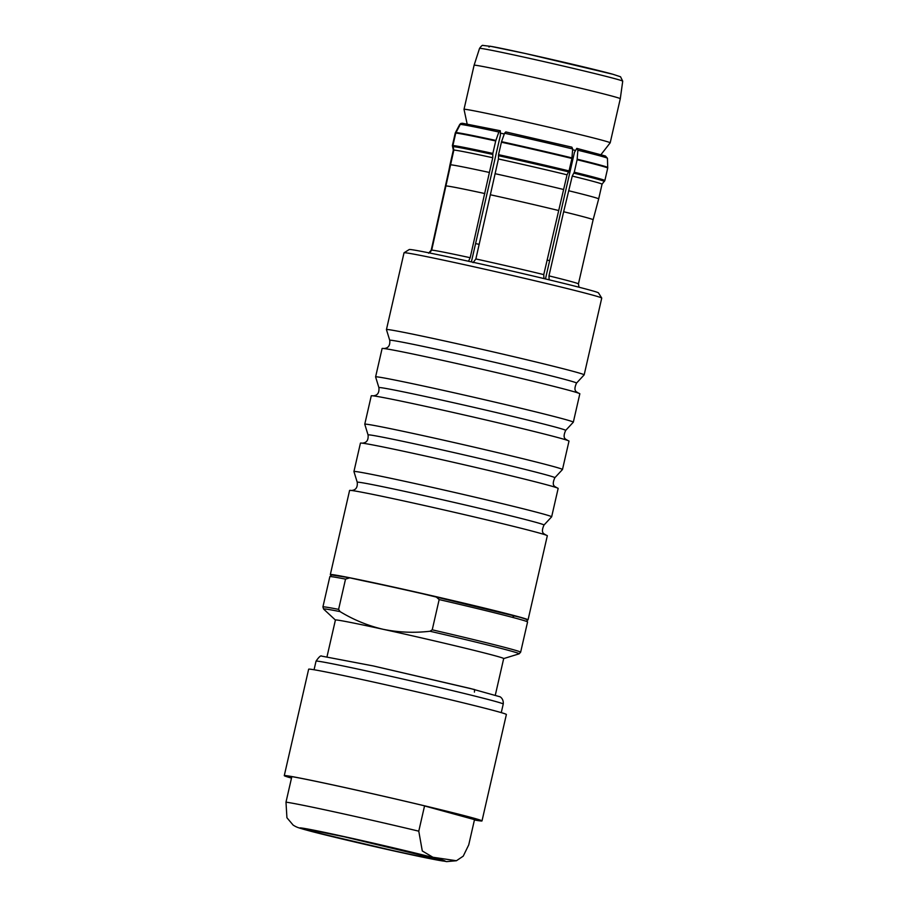 <?xml version="1.0" encoding="UTF-8"?>
<svg xmlns="http://www.w3.org/2000/svg" width="907" height="907" viewBox="0 0 907 907"><rect width="100%" height="100%" fill="white"/><g stroke="black" fill="none" stroke-linecap="round" stroke-linejoin="round"><path stroke-width="1.36" d="M612.701 74.215L525.414 53.524L490.143 46.212L488.975 47.039M341.179 835.948C307.031 828.42 288.811 825.37 307.099 830.245C320.398 834.021 372.142 846.265 403.91 853.136C438.058 860.664 456.278 863.713 437.99 858.85C424.691 855.063 372.947 842.818 341.179 835.948M291.578 777.741A96.029 1.973 12.9 0 1 289.537 776.834A96.029 1.973 12.9 0 1 291.771 776.914L285.988 802.151L286.929 817.751L293.176 825.132C297.156 827.558 298.131 827.774 310.818 831.254L404.114 853.192L446.607 861.616L456.425 860.732L432.9 857.251L422.288 850.959L418.773 831.175L424.544 805.938A96.029 1.973 12.9 0 1 476.742 819.713A96.029 1.973 12.9 0 1 474.508 819.633L424.544 805.938M527.001 619.912A101.425 2.086 -167.1 0 0 528.055 619.855L547.318 535.742A101.425 2.086 -167.1 0 0 537.613 532.579A101.425 2.086 -167.1 0 0 405.735 501.378A101.425 2.086 -167.1 0 0 349.592 490.449L330.329 574.573A101.425 2.086 -167.1 0 0 331.248 575.083M551.649 516.809L558.156 488.42A101.425 2.086 -167.1 0 0 548.452 485.268A101.425 2.086 -167.1 0 0 416.562 454.067A101.425 2.086 -167.1 0 0 360.43 443.138L353.934 471.527A101.425 2.086 -167.1 0 0 353.934 471.549A101.425 2.086 -167.1 0 1 410.066 482.456A101.425 2.086 -167.1 0 1 551.649 516.809A101.425 2.086 -167.1 0 0 551.649 516.809L544.007 525.04A95.813 1.973 12.9 0 0 534.847 522.035A95.813 1.973 12.9 0 0 410.259 492.569A95.813 1.973 12.9 0 0 357.233 482.263L353.934 471.549M562.487 469.497L568.995 441.108A101.425 2.086 -167.1 0 0 559.279 437.945A101.425 2.086 -167.1 0 0 427.401 406.744A101.425 2.086 -167.1 0 0 371.269 395.815L364.761 424.204A101.425 2.086 -167.1 0 0 364.773 424.238L368.061 434.952A95.813 1.973 12.9 0 1 421.097 445.246A95.813 1.973 12.9 0 1 545.685 474.724A95.813 1.973 12.9 0 1 554.846 477.728L562.476 469.52A101.425 2.086 -167.1 0 0 562.487 469.497A101.425 2.086 -167.1 0 0 420.905 435.145A101.425 2.086 -167.1 0 0 364.761 424.204M573.326 422.174L579.834 393.785A101.425 2.086 -167.1 0 0 570.118 390.634A101.425 2.086 -167.1 0 0 438.24 359.433A101.425 2.086 -167.1 0 0 382.108 348.503L375.6 376.893A101.425 2.086 -167.1 0 0 375.6 376.915A101.425 2.086 -167.1 0 1 431.743 387.822A101.425 2.086 -167.1 0 1 573.326 422.174A101.425 2.086 -167.1 0 1 573.315 422.197L565.685 430.406A95.813 1.973 12.9 0 0 556.524 427.401A95.813 1.973 12.9 0 0 431.936 397.935A95.813 1.973 12.9 0 0 378.899 387.629L375.6 376.915M495.324 695.079L503.691 658.55A86.312 1.78 -167.1 0 0 383.196 629.311C367.913 625.717 353.526 619.81 340.023 611.59L338.606 609.368L345.533 579.12L349.739 577.827L362.891 580.707A92.786 1.905 12.9 0 1 390.101 586.5A92.786 1.905 12.9 0 1 422.764 593.79L409.919 590.888M456.425 860.743L463.239 856.14L468.738 844.871L474.508 819.633M479.542 48.388C481.3 45.985 482.445 44.999 482.978 45.429L491.934 46.529C514.258 50.588 592.101 68.433 612.883 74.261L620.535 76.766L622.724 81.188A73.444 1.508 12.9 0 0 615.604 78.875A73.444 1.508 12.9 0 0 520.187 56.313A73.444 1.508 12.9 0 0 479.542 48.388L474.1 65.236A74.986 1.542 12.9 0 1 474.1 65.236A74.986 1.542 12.9 0 1 515.607 73.32A74.986 1.542 12.9 0 1 620.286 98.716A74.986 1.542 12.9 0 1 620.286 98.727L610.196 142.796A74.986 1.542 12.9 0 1 610.184 142.807A74.986 1.542 12.9 0 0 505.505 117.4A74.986 1.542 12.9 0 0 464.01 109.316A74.986 1.542 12.9 0 0 464.01 109.328L467.139 123.942M572.612 149.734A67.401 1.383 12.9 0 1 575.571 150.46M528.055 619.855A101.425 2.086 -167.1 0 0 386.461 585.503A101.425 2.086 -167.1 0 0 330.329 574.573M500.358 133.148A65.928 1.361 12.9 0 1 504.281 133.998M549.653 260.672A69.057 1.417 -167.1 0 0 547.091 260.048M479.202 244.38A69.057 1.417 -167.1 0 0 479.089 244.346A69.057 1.417 -167.1 0 0 475.585 243.586M584.153 374.886A101.425 2.086 -167.1 0 0 584.165 374.863A101.425 2.086 -167.1 0 0 442.582 340.51A101.425 2.086 -167.1 0 0 386.439 329.57A101.425 2.086 -167.1 0 0 386.439 329.604L404.023 252.815A101.425 2.086 -167.1 0 1 404.046 252.781A101.425 2.086 -167.1 0 1 460.155 263.744A101.425 2.086 -167.1 0 1 601.726 298.052A101.425 2.086 -167.1 0 1 601.738 298.097L584.165 374.863L576.523 383.094A95.813 1.973 12.9 0 0 567.363 380.09A95.813 1.973 12.9 0 0 442.775 350.612A95.813 1.973 12.9 0 0 389.738 340.318L386.439 329.604M601.726 298.052L598.484 292.882A97.106 1.995 -167.1 0 0 462.933 260.037A97.106 1.995 -167.1 0 0 409.216 249.538L404.046 252.781M428.603 253.2L431.188 250.185A75.53 1.553 12.9 0 1 431.233 250.151L453.375 150.086L452.423 145.562L455.269 133.102L459.781 124.418L461.81 123.284M605.729 156.299L577.079 148.442L577.872 150.233L577.113 159.734L574.267 172.194L572.26 176.071L563.655 211.739L548.962 275.875L549.132 279.401M545.458 278.937L574.46 152.331L576.795 148.385L605.411 155.993L607.441 158.283L607.724 168.067A78.229 1.61 -167.1 0 0 577.113 159.734M453.375 150.086A76.279 1.565 -167.1 0 0 453.33 150.12L452.378 145.608A78.229 1.61 -167.1 0 1 452.423 145.562M607.724 168.067L604.867 180.538L602.044 184.189A76.279 1.565 -167.1 0 0 602.044 184.189A76.279 1.565 -167.1 0 0 572.26 176.071M449.997 164.802A76.279 1.565 -167.1 0 0 449.963 164.847L453.33 150.12M602.044 184.189L598.677 198.905A76.279 1.565 -167.1 0 0 568.882 190.787M445.915 186.003A75.53 1.553 -167.1 0 0 445.881 186.048L449.963 164.847M598.677 198.905L593.121 219.766A75.53 1.553 -167.1 0 0 563.655 211.739M543.758 274.606L567.045 174.802L569.052 170.924L571.909 158.464L572.668 148.963L571.875 147.172L505.789 131.934L504.553 133.25L501.548 141.662L498.544 154.666L498.431 158.974L475.869 258.949A75.53 1.553 12.9 0 1 543.758 274.606L543.928 278.143M470.177 257.713L492.739 157.727L492.852 153.419L495.71 140.959L498.861 132.014L500.097 130.699L462.649 123.307L460.268 124.395L455.756 133.08L452.899 145.539L453.851 150.063L431.709 250.117A75.53 1.553 12.9 0 1 470.177 257.713L468.681 260.876M567.045 174.802A76.279 1.565 -167.1 0 0 498.431 158.974M492.739 157.727A76.279 1.565 -167.1 0 0 453.851 150.063M563.678 189.518A76.279 1.565 -167.1 0 0 495.052 173.69M489.361 172.455A76.279 1.565 -167.1 0 0 450.484 164.779M505.766 131.934L571.875 147.172M558.44 210.469A75.53 1.553 -167.1 0 0 490.562 194.812M473.08 262.656L475.869 258.949M429.533 252.974L431.709 250.117M484.871 193.565A75.53 1.553 -167.1 0 0 446.403 185.98M462.275 123.25L500.313 130.755L500.403 135.245L471.391 261.896M572.6 149.78A65.928 1.361 12.9 0 1 575.548 150.494M500.358 133.114A67.401 1.383 12.9 0 1 504.292 133.964M375.781 583.405L362.891 580.707M422.764 593.79L520.482 617.418C530.799 620.717 525.709 619.05 527.568 621.964A101.425 2.086 -167.1 0 0 439.158 599.584L432.231 629.821L429.986 631.249C414.182 633.075 398.581 632.428 383.196 629.311A86.312 1.78 -167.1 0 0 335.42 620.003L327.053 656.532M512.342 617.327L514.473 615.751L436.086 596.704M345.533 579.12A101.425 2.086 -167.1 0 0 329.842 576.671L331.735 574.959L349.739 577.827M435.916 596.67L439.158 599.584M291.51 778.036A100.337 2.063 12.9 0 1 285.331 775.87A100.337 2.063 12.9 0 1 340.873 786.686A100.337 2.063 12.9 0 1 480.948 820.676A100.337 2.063 12.9 0 1 474.44 819.939M291.498 778.104A101.425 2.086 12.9 0 1 284.276 775.632A101.425 2.086 12.9 0 1 340.42 786.562A101.425 2.086 12.9 0 1 482.002 820.914A101.425 2.086 12.9 0 1 474.429 819.996M482.002 820.914L506.378 714.489A101.425 2.086 -167.1 0 0 364.795 680.137A101.425 2.086 -167.1 0 0 308.652 669.207L284.276 775.632M344.365 836.821C326.032 832.751 293.687 826.152 313.743 831.685C335.397 837.58 384.659 848.816 400.724 852.263C419.057 856.333 451.403 862.931 431.347 857.398C409.692 851.503 360.43 840.267 344.365 836.821M503.238 704.047C503.793 698.209 499.326 696.327 499.768 696.712L470.325 688.481L373.287 665.942L321.679 656.124C320.806 655.251 318.924 656.94 316.033 661.169A96.029 1.973 12.9 0 1 369.183 671.52A96.029 1.973 12.9 0 1 503.238 704.047L501.265 712.63M285.988 802.151A96.029 1.973 12.9 0 1 336.905 812.423A96.029 1.973 12.9 0 1 418.773 831.175M455.269 133.102A78.229 1.61 -167.1 0 0 455.223 133.148L455.427 132.603A78.149 1.61 12.9 0 1 455.473 132.581M455.427 132.603L459.747 124.452A75.757 1.553 12.9 0 1 459.781 124.418M577.203 159.179A78.149 1.61 12.9 0 1 607.781 167.5M577.872 150.233A75.757 1.553 12.9 0 1 607.441 158.283M604.867 180.538A78.229 1.61 -167.1 0 0 574.267 172.194M604.391 181.479A77.968 1.61 -167.1 0 0 573.893 173.158M569.052 170.924A78.229 1.61 -167.1 0 0 498.544 154.666M501.401 142.206A78.229 1.61 12.9 0 1 571.909 158.464M568.689 171.888A77.968 1.61 -167.1 0 0 498.419 155.687M548.962 275.875A75.53 1.553 12.9 0 1 578.428 283.902L593.121 219.766M452.899 145.539A78.229 1.61 12.9 0 1 492.852 153.419M492.728 154.439A77.968 1.61 -167.1 0 0 452.922 146.583M455.756 133.08A78.229 1.61 12.9 0 1 495.71 140.959M501.548 141.662A78.149 1.61 12.9 0 1 571.988 157.909M455.949 132.547A78.149 1.61 12.9 0 1 495.857 140.426M504.553 133.25A75.757 1.553 12.9 0 1 572.668 148.963M460.268 124.395A75.757 1.553 12.9 0 1 498.861 132.014M338.606 609.368A101.425 2.086 -167.1 0 0 322.915 606.919L329.842 576.671M527.568 621.964L520.641 652.201A101.425 2.086 -167.1 0 0 432.231 629.821M340.023 611.59A100.337 2.063 -167.1 0 0 323.595 609.062L322.915 606.919M520.641 652.201L519.099 653.845A100.337 2.063 -167.1 0 0 429.986 631.249M474.418 692.109L474.588 689.547L373.355 665.965M309.979 829.826L344.467 836.844L435.666 858.691M545.64 535.005C545.436 533.86 539.801 534.314 544.007 525.04M556.479 487.694C556.274 486.549 550.64 487.002 554.846 477.728M567.317 440.371C567.113 439.226 561.478 439.68 565.685 430.406M578.156 393.06C577.952 391.903 572.306 392.357 576.523 383.094M476.878 819.134L476.742 819.713M622.724 81.188L620.286 98.716M601.001 154.609L610.184 142.807M455.223 133.148L452.378 145.608M459.747 124.452L460.858 123.443M445.881 186.048L431.188 250.185M579.029 287.213L578.428 283.902M389.738 340.318C390.532 348.435 385.067 348.277 383.933 348.571M378.899 387.629C379.704 395.758 374.228 395.599 373.094 395.894M368.061 434.952C368.866 443.07 363.39 442.911 362.256 443.206M357.233 482.263C358.027 490.392 352.551 490.233 351.417 490.528M474.1 65.247L464.01 109.316M316.033 661.169L314.06 669.751M289.673 776.256L289.537 776.834M335.409 620.037L323.595 609.062M503.691 658.573L519.099 653.845"/></g></svg>
